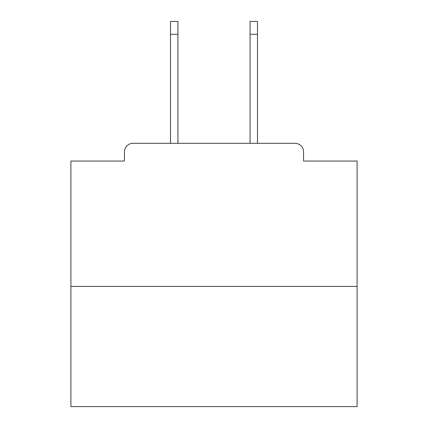 <?xml version="1.0" encoding="UTF-8"?>
<svg xmlns="http://www.w3.org/2000/svg" width="428" height="428" viewBox="0 0 428 428"><rect width="100%" height="100%" fill="white"/><g stroke="black" fill="none" stroke-linecap="round" stroke-linejoin="round"><path stroke-width="0.64" d="M303.575 161.056L303.575 151.897L303.575 161.056L357.091 161.056L357.091 406.6L70.909 406.6L70.909 161.056L124.425 161.056L124.425 151.897L124.425 161.056M357.091 286.402L70.909 286.402M303.575 151.897A8.587 8.587 0 0 0 294.988 143.316L133.012 143.316A8.587 8.587 0 0 0 124.425 151.897M294.988 143.316L257.501 143.316L257.501 34.277L250.059 34.277L250.059 21.4L257.501 21.4L257.501 34.277M170.499 34.277L170.499 21.4L177.941 21.4L177.941 34.277L170.499 34.277L170.499 143.316L133.012 143.316M177.941 34.277L177.941 143.316M250.059 143.316L250.059 34.277"/></g></svg>
